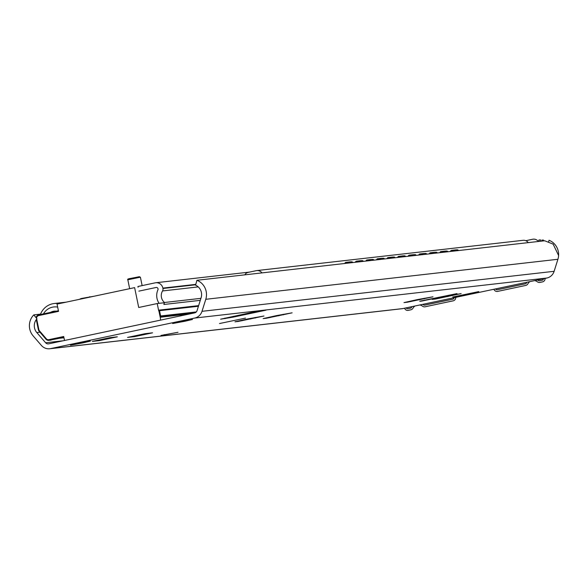 <?xml version="1.0" encoding="UTF-8"?>
<svg xmlns="http://www.w3.org/2000/svg" width="588" height="588" viewBox="0 0 588 588"><rect width="100%" height="100%" fill="white"/><g stroke="black" fill="none" stroke-linecap="round" stroke-linejoin="round"><path stroke-width="0.88" d="M248.276 318.828L263.961 316.021L238.272 321.438L234.972 321.812L248.276 318.828M276.441 315.624L292.133 312.823L266.445 318.233L263.137 318.608L276.441 315.624M417.296 299.615L432.981 296.808L407.293 302.225L403.993 302.599L417.296 299.615M445.461 296.418L461.154 293.61L435.465 299.027L432.165 299.402L445.461 296.418M478.786 291.597L466.093 294.625L452.782 297.021L478.786 291.597M245.505 318.108L219.5 323.54L245.505 318.108M421.317 300.813A6.762 1.764 78 0 0 421.89 301.049L456.986 293.603A6.762 1.764 -102 0 1 456.979 293.603L419.788 301.203M421.89 301.049L419.803 301.284M145.185 333.668A6.762 1.764 -102 0 1 145.14 333.675A6.762 1.764 -102 0 1 145.096 333.683L152.542 332.823L134.674 336.615L127.545 337.409A6.762 1.764 78 0 0 127.589 337.402A6.762 1.764 78 0 0 127.633 337.387M109.971 337.666A6.762 1.764 -102 0 1 109.927 337.681A6.762 1.764 -102 0 1 109.882 337.688L117.335 336.828L99.46 340.614L92.331 341.407A6.762 1.764 78 0 0 92.375 341.4A6.762 1.764 78 0 0 92.419 341.393M257.493 311.192L264.887 310.354A11.826 11.415 -96.5 0 0 265.93 310.185L233.157 317.13L220.61 319.188L258.014 311.081A11.826 11.415 83.5 0 1 257.919 311.103M265.93 310.185L258.014 311.081M99.321 339.93L99.46 340.614M83.092 342.855L70.516 345.193L80.402 342.914L90.376 341.113L83.092 342.855M185.198 321.195L172.629 323.532L182.508 321.254L192.489 319.46L185.198 321.195M134.534 335.932L134.674 336.615M161.016 335.52L178.01 332.293L160.994 335.432M49.782 348.75L401.905 308.729A10.136 9.783 -96.5 0 0 402.802 308.582L546.855 278.028A10.136 9.783 -96.5 0 0 554.131 271.303L557.909 259.279A15.207 14.678 -96.5 0 0 558.6 255.508L553.117 244.108L544.657 240.764L196.929 280.285A15.207 14.678 83.5 0 1 205.785 299.299L202 311.324A10.136 9.783 83.5 0 1 194.731 318.049L50.671 348.603A10.136 9.783 83.5 0 1 41.358 345.399L33.163 335.917A15.207 14.678 83.5 0 1 33.803 314.889L36.97 318.799A10.136 9.783 -96.5 0 0 36.801 332.551L45.629 342.767A3.381 3.263 -96.5 0 0 48.73 343.833L194.635 312.889A3.381 3.263 -96.5 0 0 197.054 310.648L201.125 297.697A10.136 9.783 -96.5 0 0 195.561 285.165L196.929 280.285M40.543 314.117L33.803 314.889M346.486 263.284A8.445 2.205 -91.2 0 1 347.42 262.351L345.788 262.38A8.445 2.205 88.8 0 0 344.781 263.483M350.294 261.88A8.445 2.205 88.8 0 0 350.242 261.88A8.445 2.205 88.8 0 0 350.191 261.88L345.788 262.38M350.191 261.88L347.42 262.351M351.815 261.851A8.445 2.205 -91.2 0 1 351.874 261.844A8.445 2.205 -91.2 0 1 352.793 262.571M357.048 262.086A8.445 2.205 -91.2 0 1 357.982 261.146L356.35 261.182A8.445 2.205 88.8 0 0 355.35 262.277M360.856 260.682A8.445 2.205 88.8 0 0 360.804 260.675A8.445 2.205 88.8 0 0 360.753 260.682L356.35 261.182M360.753 260.682L357.982 261.146M362.384 260.646A8.445 2.205 -91.2 0 1 362.436 260.646A8.445 2.205 -91.2 0 1 363.355 261.373M367.618 260.888A8.445 2.205 -91.2 0 1 368.544 259.947L366.912 259.984A8.445 2.205 88.8 0 0 365.912 261.079M371.425 259.477A8.445 2.205 88.8 0 0 371.366 259.477A8.445 2.205 88.8 0 0 371.315 259.484L366.912 259.984M371.315 259.484L368.544 259.947M372.946 259.448A8.445 2.205 -91.2 0 1 372.998 259.44A8.445 2.205 -91.2 0 1 373.924 260.168M378.18 259.683A8.445 2.205 -91.2 0 1 379.106 258.749L377.474 258.779A8.445 2.205 88.8 0 0 376.474 259.881M381.987 258.279A8.445 2.205 88.8 0 0 381.935 258.279A8.445 2.205 88.8 0 0 381.877 258.279L377.474 258.779M381.877 258.279L379.106 258.749M383.508 258.25A8.445 2.205 -91.2 0 1 383.56 258.242A8.445 2.205 -91.2 0 1 384.486 258.97M388.741 258.485A8.445 2.205 -91.2 0 1 389.675 257.544L388.043 257.581A8.445 2.205 88.8 0 0 387.036 258.676M392.549 257.081A8.445 2.205 88.8 0 0 392.497 257.074A8.445 2.205 88.8 0 0 392.446 257.081L388.043 257.581M392.446 257.081L389.675 257.544M394.07 257.044A8.445 2.205 -91.2 0 1 394.129 257.044A8.445 2.205 -91.2 0 1 395.048 257.764M399.303 257.287A8.445 2.205 -91.2 0 1 400.237 256.346L398.605 256.383A8.445 2.205 88.8 0 0 397.606 257.478M403.111 255.876A8.445 2.205 88.8 0 0 403.059 255.876A8.445 2.205 88.8 0 0 403.008 255.883L398.605 256.383M403.008 255.883L400.237 256.346M404.64 255.846A8.445 2.205 -91.2 0 1 404.691 255.839A8.445 2.205 -91.2 0 1 405.61 256.566M409.873 256.081A8.445 2.205 -91.2 0 1 410.799 255.148L409.167 255.177A8.445 2.205 88.8 0 0 408.168 256.28M413.68 254.678A8.445 2.205 88.8 0 0 413.621 254.678A8.445 2.205 88.8 0 0 413.57 254.678L409.167 255.177M413.57 254.678L410.799 255.148M415.201 254.641A8.445 2.205 -91.2 0 1 415.253 254.641A8.445 2.205 -91.2 0 1 416.179 255.368M420.435 254.883A8.445 2.205 -91.2 0 1 421.361 253.942L419.729 253.979A8.445 2.205 88.8 0 0 418.73 255.074M424.242 253.479A8.445 2.205 88.8 0 0 424.191 253.472A8.445 2.205 88.8 0 0 424.132 253.479L419.729 253.979M424.132 253.479L421.361 253.942M425.763 253.443A8.445 2.205 -91.2 0 1 425.815 253.443A8.445 2.205 -91.2 0 1 426.741 254.163M430.997 253.685A8.445 2.205 -91.2 0 1 431.93 252.744L430.298 252.781A8.445 2.205 88.8 0 0 429.291 253.876M434.804 252.274A8.445 2.205 88.8 0 0 434.752 252.274A8.445 2.205 88.8 0 0 434.701 252.274L430.298 252.781M434.701 252.274L431.93 252.744M436.325 252.245A8.445 2.205 -91.2 0 1 436.384 252.237A8.445 2.205 -91.2 0 1 437.303 252.965M441.559 252.48A8.445 2.205 -91.2 0 1 442.492 251.539L440.86 251.576A8.445 2.205 88.8 0 0 439.861 252.678M445.366 251.076A8.445 2.205 88.8 0 0 445.314 251.076A8.445 2.205 88.8 0 0 445.263 251.076L440.86 251.576M445.263 251.076L446.895 251.039A8.445 2.205 -91.2 0 1 446.946 251.039A8.445 2.205 -91.2 0 1 447.865 251.767M452.128 251.282A8.445 2.205 -91.2 0 1 453.054 250.341L451.422 250.378A8.445 2.205 88.8 0 0 450.423 251.473M455.935 249.871A8.445 2.205 88.8 0 0 455.876 249.871A8.445 2.205 88.8 0 0 455.825 249.878L453.054 250.341M455.825 249.878L451.422 250.378M457.457 249.841A8.445 2.205 -91.2 0 1 457.508 249.841A8.445 2.205 -91.2 0 1 458.434 250.561M446.895 251.039L442.492 251.539M244.858 274.839A5.072 4.895 83.5 0 1 248.107 272.398L256.243 270.671A5.917 5.704 83.5 0 1 261.961 272.898M528.252 242.631A5.917 5.704 -96.5 0 0 523.063 240.316L256.765 270.583M138.055 287.238L137.908 286.503L155.136 282.85A6.762 6.519 83.5 0 1 162.876 288.113L162.957 288.48A3.381 3.263 83.5 0 1 162.538 290.957A8.783 8.482 -96.5 0 0 164.5 302.489L163.868 304.481L200.295 300.343M200.927 298.344L164.5 302.489M159.091 303.342A13.517 13.046 83.5 0 1 157.907 289.862A1.69 1.632 -96.5 0 0 156.092 287.481L138.856 291.141M79.615 299.299A6.762 6.519 83.5 0 1 81.747 298.417L94.087 296.227M89.81 297.138L89.721 296.727M195.341 312.647L160.406 316.616L160.142 316.065L160.612 320.107L65.158 340.349A0.676 0.654 83.5 0 1 64.386 339.827L63.702 336.512L48.841 339.666A2.705 2.609 83.5 0 1 46.356 338.813L39.462 330.838A2.705 2.609 83.5 0 1 38.852 329.589L36.632 318.777A2.705 2.609 83.5 0 1 38.639 315.587L58.543 311.368L57.043 304.084L134.63 287.628L138.709 307.487L157.216 303.555L164.419 302.739M198.435 306.26L159.524 310.685A0.676 0.654 -96.5 0 0 158.753 310.155L160.208 317.263A0.676 0.654 -96.5 0 1 160.406 316.616A0.676 0.654 -96.5 0 0 160.612 315.976L160.142 316.065M196.326 311.919L160.612 315.976L159.524 310.685L158.709 310.839L157.216 303.555M158.745 310.155A0.676 0.676 0 0 1 158.811 310.148L198.634 305.62L158.87 310.141M63.842 337.196L49.149 340.312L63.879 337.387M51.171 340.077A3.381 3.263 83.5 0 1 50.575 340.151M40.381 314.543A17.574 16.956 83.5 0 1 43.02 309.817A17.574 16.956 83.5 0 1 54.236 303.511A17.574 16.956 83.5 0 1 59.013 303.665M43.461 313.889A14.193 13.693 83.5 0 1 44.681 312.066A14.193 13.693 83.5 0 1 57.668 307.105M56.316 311.162A9.967 9.621 -96.5 0 0 50.546 312.39M53.302 311.802A9.967 9.621 83.5 0 1 55.279 311.103M401.001 308.788A10.136 9.783 -96.5 0 0 402.802 308.582L546.855 278.028A10.136 9.783 -96.5 0 0 554.131 271.303L557.909 259.279A15.207 14.678 -96.5 0 0 549.052 240.264L548.67 241.639M419.817 304.974A6.762 6.519 -96.5 0 1 422.5 306.186A3.381 3.263 -96.5 0 0 425.102 306.789L453.164 300.836A3.381 3.263 -96.5 0 0 455.671 298.3L455.884 297.322M493.773 289.281L494.354 290.097A3.381 3.263 -96.5 0 0 497.646 291.398L525.709 285.445A3.381 3.263 -96.5 0 0 527.862 283.835A6.762 6.519 -96.5 0 1 529.839 281.637M422.757 304.349A8.445 8.151 -96.5 0 1 423.463 304.834A1.69 1.632 -96.5 0 0 424.764 305.128L452.826 299.182A1.69 1.632 -96.5 0 0 454.076 297.91L454.127 297.697M495.53 288.914L495.662 289.09A1.69 1.632 -96.5 0 0 497.308 289.744L525.371 283.791A1.69 1.632 -96.5 0 0 526.444 282.99A8.445 8.151 -96.5 0 1 526.899 282.255M545.098 278.396A3.381 3.263 -96.5 0 1 542.518 281.88L539.982 282.416A3.381 3.263 -96.5 0 1 537.373 281.821A6.762 6.519 -96.5 0 0 534.69 280.608M543.466 278.741A1.69 1.632 -96.5 0 1 542.18 280.226L539.637 280.763A1.69 1.632 -96.5 0 1 538.336 280.469A8.445 8.151 -96.5 0 0 537.63 279.984M538.99 241.411L538.828 240.044L540.445 239.845L540.607 241.22M414.966 306.003A6.762 6.519 -96.5 0 0 412.982 308.208A3.381 3.263 -96.5 0 1 410.836 309.81L408.293 310.354A3.381 3.263 -96.5 0 1 404.559 308.208M412.026 306.627A8.445 8.151 -96.5 0 0 411.571 307.355A1.69 1.632 -96.5 0 1 410.49 308.156L407.954 308.693A1.69 1.632 -96.5 0 1 406.19 307.862M525.804 240.705L532.662 239.25A5.917 5.704 -96.5 0 1 538.38 241.477M541.879 241.08L541.857 240.095L543.488 240.066L543.51 240.896M255.141 317.491L255.251 318.034M250.539 318.417L250.664 319.005M241.859 320.284L241.955 320.739M283.306 314.293L283.423 314.83M278.712 315.219L278.83 315.807M270.032 317.086L270.127 317.535M424.161 298.285L424.271 298.822M419.56 299.204L419.685 299.799M410.88 301.078L410.975 301.526M452.334 295.08L452.444 295.624M447.733 296.007L447.85 296.595M439.052 297.873L439.148 298.322M127.545 337.409L145.096 333.683M92.331 341.407L109.882 337.688M224.895 318.108L225.013 318.689M233.002 316.388L233.157 317.13M164.258 334.653L164.361 335.138M402.802 308.582L50.671 348.603M39.94 332.198L36.801 332.551M63.166 340.775L45.629 342.767M557.909 259.279L205.785 299.299M554.131 271.303L202 311.324M546.855 278.028L194.731 318.049M195.782 284.371L162.876 288.113M198.237 286.9L162.538 290.957M195.679 284.761L162.957 288.48M160.208 317.263L189.975 313.874M50.877 340.129L48.848 340.356L46.048 339.239A3.381 3.263 83.5 0 0 49.149 340.312L48.841 339.666M36.125 317.755A3.381 3.263 83.5 0 1 38.676 314.903L58.41 310.721L38.676 314.903L38.639 315.587M46.018 339.21L39.153 331.272L46.018 339.239L46.356 338.813M39.131 331.235A3.381 3.263 83.5 0 1 38.389 329.706L39.131 331.264L39.462 330.838M36.294 319.615L38.367 329.706L38.852 329.589M38.389 329.699L36.316 319.593M140.172 277.22L139.459 276.683L130.396 278.469C128.081 278.815 127.228 279.256 127.831 279.792L140.172 277.22M127.589 337.402L145.14 333.675M92.375 341.4L109.927 337.681M351.874 261.844L350.242 261.88M362.436 260.646L360.804 260.675M372.998 259.44L371.366 259.477M383.56 258.242L381.935 258.279M394.129 257.044L392.497 257.074M404.691 255.839L403.059 255.876M415.253 254.641L413.621 254.678M425.815 253.443L424.191 253.472M436.384 252.237L434.752 252.274M446.946 251.039L445.314 251.076M457.508 249.841L455.876 249.871M249.54 272.09L155.732 282.755M36.103 317.733L38.676 314.903M142.134 285.606L140.407 277.213M129.654 288.686L127.831 279.792M59.858 338.24L63.96 337.769M54.236 303.511L66.157 302.151"/></g></svg>
